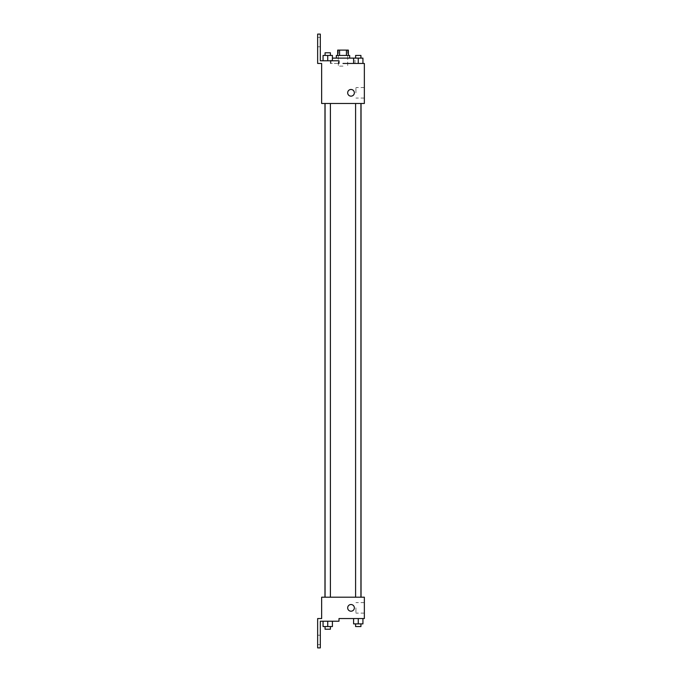 <?xml version="1.0" encoding="UTF-8"?>
<svg xmlns="http://www.w3.org/2000/svg" width="682" height="682" viewBox="0 0 682 682"><rect width="100%" height="100%" fill="white"/><g stroke="black" fill="none" stroke-linecap="round" stroke-linejoin="round"><path stroke-width="0.51" stroke-dasharray="3.41 2.56" d="M343.003 66.128L338.332 66.128L343.003 66.128M343.003 50.11L338.332 50.11L343.003 50.11M346.422 55.447L346.422 50.11L348.34 50.11L348.34 55.447L339.576 55.447L348.34 55.447M346.422 50.11L337.667 50.11L337.667 55.447L339.576 55.447L337.667 55.447M349.67 55.447L336.328 55.447M336.328 58.115L349.67 58.115L336.328 58.115M339.576 55.447L339.576 50.11M332.407 58.115L358.263 58.115L353.6 58.115L353.6 63.452L362.935 63.452L343.003 63.452M338.997 63.452L338.997 60.783L338.997 63.452L330.352 63.452L338.997 63.452L338.997 60.783L320.318 60.783L320.318 34.1L317.65 34.1L317.65 63.452L321.648 63.452L321.648 103.485L364.35 103.485L364.35 63.452M362.935 63.452L362.935 58.115L358.263 58.115L362.935 58.115L362.935 63.452L353.6 63.452L362.935 63.452L353.6 63.452L362.935 63.452L353.6 63.452L358.263 63.452L358.263 58.115L355.595 58.115L360.931 58.115L353.6 58.115L353.6 63.452L353.6 58.115M358.263 103.485L355.595 103.485L358.263 103.485M327.735 103.485L325.067 103.485L327.735 103.485M343.003 103.485L324.964 103.485L343.003 103.485M321.648 96.145L321.648 89.478L321.657 96.145M364.35 92.812L364.35 87.56L364.35 92.812M354.342 92.812A3.333 3.333 0 0 0 349.337 89.922A3.333 3.333 0 0 0 349.337 95.702A3.333 3.333 0 0 0 354.342 92.812A3.333 3.333 0 0 1 349.337 95.702A3.333 3.333 0 0 1 349.337 89.922A3.333 3.333 0 0 1 354.342 92.812M355.919 92.812L355.919 87.56L355.919 92.812M347.675 92.812A3.333 3.333 0 0 0 352.679 95.702A3.333 3.333 0 0 0 352.679 89.922A3.333 3.333 0 0 0 347.675 92.812M317.65 42.105L317.65 37.433L317.65 42.105M323.063 60.783L332.407 60.783L323.063 60.783L332.407 60.783L323.063 60.783L327.735 60.783L327.735 55.447L323.063 55.447L330.403 55.447L323.063 55.447L323.063 60.783L327.735 60.783L323.063 60.783L323.063 55.447L323.063 60.783L332.407 60.783L327.735 60.783L327.735 55.447L332.407 55.447L325.067 55.447L332.407 55.447L332.407 60.783L332.407 55.447M338.997 60.783L330.352 60.783L338.997 60.783M320.318 42.105L320.318 37.433L320.318 42.105M343.003 597.193L324.964 597.193L343.003 597.193M358.263 597.193L360.931 597.193L358.263 597.193M327.735 597.193L325.067 597.193L327.735 597.193M364.35 597.193L321.648 597.193L321.648 618.548L317.65 618.548L317.65 647.9L320.318 647.9L320.318 621.217L338.997 621.217L338.997 618.548L364.35 618.548L364.35 597.193M321.648 611.208L321.648 604.533L321.657 611.208M362.935 623.885L362.935 618.548L362.935 623.885L358.263 623.885L362.935 623.885L358.263 623.885L358.263 618.548L362.935 618.548L353.6 618.548L362.935 618.548L353.6 618.548L362.935 618.548L353.6 618.548L362.935 618.548L358.263 618.548L358.263 623.885L353.6 623.885L353.6 618.548L353.6 623.885L360.931 623.885L353.6 623.885L353.6 618.548M364.35 607.867L364.35 613.118L364.35 607.867M354.342 607.867A3.333 3.333 0 0 0 349.337 604.977A3.333 3.333 0 0 0 349.337 610.757A3.333 3.333 0 0 0 354.342 607.867A3.333 3.333 0 0 1 349.337 610.757A3.333 3.333 0 0 1 349.337 604.977A3.333 3.333 0 0 1 354.342 607.867M347.675 607.867A3.333 3.333 0 0 0 352.679 610.757A3.333 3.333 0 0 0 352.679 604.977A3.333 3.333 0 0 0 347.675 607.867M355.919 607.867L355.919 613.118L355.919 607.867M317.65 639.895L317.65 644.567L317.65 639.895M332.407 626.553L332.407 621.217L332.407 626.553L327.735 626.553L332.407 626.553L327.735 626.553L327.735 621.217L323.063 621.217L332.407 621.217L323.063 621.217L332.407 621.217L323.063 621.217L332.407 621.217L323.063 621.217L332.407 621.217L327.735 621.217L327.735 626.553L323.063 626.553L323.063 621.217L323.063 626.553L330.403 626.553L323.063 626.553L323.063 621.217M320.318 639.895L320.318 644.567L320.318 639.895M355.595 623.885L355.595 626.553L360.931 626.553L355.595 626.553L360.931 626.553L360.931 623.885L355.595 623.885L360.931 623.885M358.263 623.885L358.263 618.548M325.067 626.553L325.067 629.222L330.403 629.222L325.067 629.222L330.403 629.222L330.403 626.553L325.067 626.553L330.403 626.553M327.735 626.553L327.735 621.217M355.595 58.115L355.595 55.447L360.931 55.447L355.595 55.447L360.931 55.447L360.931 58.115L355.595 58.115L360.931 58.115M362.935 58.115L358.263 58.115L358.263 63.452L353.6 63.452M358.263 63.452L358.263 58.115M325.067 55.447L325.067 52.778L330.403 52.778L325.067 52.778L330.403 52.778L330.403 55.447M327.735 60.783L327.735 55.447M338.332 50.11L338.332 66.128M347.675 50.11L347.675 66.128M355.007 63.452L355.007 58.115M330.992 63.452L330.992 58.115M364.35 87.56L355.919 87.56M364.35 98.063L355.919 98.063M330.352 63.452L330.352 60.783M320.318 37.433L317.65 37.433M320.318 46.777L317.65 46.777M330.403 597.193L330.403 103.485M325.067 597.193L325.067 103.485M360.931 597.193L360.931 103.485M355.595 597.193L355.595 103.485M364.35 602.624L355.919 602.624M364.35 613.118L355.919 613.118M320.318 635.223L317.65 635.223M320.318 644.567L317.65 644.567"/><path stroke-width="1.02" d="M339.576 55.447L339.576 50.11L337.667 50.11L337.667 55.447M339.576 50.11L348.34 50.11L348.34 55.447M346.422 55.447L346.422 50.11M336.328 58.115L336.328 55.447L349.67 55.447L349.67 58.115M353.6 63.452L353.6 58.115L332.407 58.115M343.003 63.452L364.35 63.452L362.935 63.452L362.935 58.115L353.6 58.115M347.675 92.812A3.333 3.333 0 0 1 352.679 89.922A3.333 3.333 0 0 1 352.679 95.702A3.333 3.333 0 0 1 347.675 92.812M338.997 63.452L338.997 60.783L320.318 60.783L320.318 34.1L317.65 34.1L317.65 63.452L321.648 63.452L321.648 103.485L364.35 103.485L364.35 63.452M321.648 597.193L364.35 597.193L364.35 618.548L338.997 618.548L338.997 621.217L320.318 621.217L320.318 647.9L317.65 647.9L317.65 618.548L321.648 618.548L321.648 597.193M347.675 607.867A3.333 3.333 0 0 1 352.679 604.977A3.333 3.333 0 0 1 352.679 610.757A3.333 3.333 0 0 1 347.675 607.867M353.6 618.548L353.6 623.885L362.935 623.885L362.935 618.548L362.935 623.885M358.263 623.885L358.263 618.548M360.931 623.885L360.931 626.553L355.595 626.553L355.595 623.885M323.063 621.217L323.063 626.553L332.407 626.553L332.407 621.217L332.407 626.553M327.735 626.553L327.735 621.217M330.403 626.553L330.403 629.222L325.067 629.222L325.067 626.553M358.263 63.452L358.263 58.115M362.935 63.452L362.935 58.115M360.931 58.115L360.931 55.447L355.595 55.447L355.595 58.115M323.063 60.783L323.063 55.447L332.407 55.447L332.407 60.783L332.407 55.447M327.735 60.783L327.735 55.447M330.403 55.447L330.403 52.778L325.067 52.778L325.067 55.447M361.042 597.193L361.042 103.485M324.964 597.193L324.964 103.485M355.595 103.485L355.595 597.193M360.931 103.485L360.931 597.193M330.403 597.193L330.403 103.485M325.067 597.193L325.067 103.485"/></g></svg>

